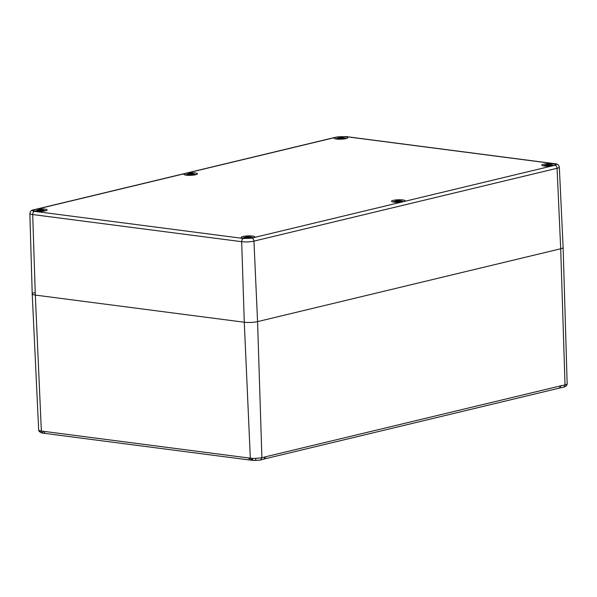 <?xml version="1.0" encoding="UTF-8"?>
<svg xmlns="http://www.w3.org/2000/svg" width="597" height="597" viewBox="0 0 597 597"><rect width="100%" height="100%" fill="white"/><g stroke="black" fill="none" stroke-linecap="round" stroke-linejoin="round"><path stroke-width="0.9" d="M249.882 460.033L42.723 433.123L41.357 431.041L43.26 431.288L45.059 433.347M250.225 460.003L248.427 457.936L250.33 458.183L252.061 460.265L249.807 460.018M559.919 387.923L564.061 387.057C566.083 386.438 567.113 385.319 567.15 383.699M259.188 460.168L255.792 460.384L260.568 459.996L261.904 457.795L265.844 456.705L264.061 458.929M560.232 387.886L264.486 458.921M559.292 387.983L561.083 385.752L565.031 384.953C566.59 384.475 567.277 384.005 567.09 383.535M260.568 459.996L264.553 458.906M34.089 209.831L337.208 136.982L345.499 136.601L554.471 163.742C556.844 164.145 556.979 164.653 554.874 165.257L251.755 238.099L243.464 238.487L34.492 211.338C32.119 210.942 31.984 210.435 34.089 209.831A2.821 2.045 76.5 0 0 33.529 209.853C31.551 210.002 30.328 211.211 29.85 213.472L32.223 293.925A9.41 1.731 -2.2 0 0 35.313 295.082L244.285 322.231L35.313 295.082A9.41 1.731 177.8 0 1 32.223 293.933A9.41 1.731 177.8 0 1 34.663 292.664M38.663 430.019L39.148 431.459L38.671 430.041L32.223 293.933M564.008 387.08L565.031 384.953L560.695 248.77L257.568 321.619L560.695 248.77A9.41 1.731 -2.2 0 0 563.128 247.509A9.41 1.731 -2.2 0 1 560.695 248.77L557.076 168.279A2.821 2.045 -103.5 0 0 554.874 165.257M255.792 460.384L255.635 458.377L261.904 457.795L257.568 321.619L253.949 241.121A2.821 2.045 -103.5 0 0 251.755 238.099M42.35 432.967C41.103 433.019 40.387 432.31 40.186 430.84L41.357 431.041L35.313 295.082L32.701 214.539A2.821 1.881 -82.6 0 1 34.492 211.338M243.464 238.487A2.821 1.881 97.4 0 0 241.673 241.688L244.285 322.231A9.41 1.731 -2.2 0 0 257.568 321.619A9.41 1.731 -2.2 0 1 244.285 322.231L250.33 458.183L251.747 458.324L253.106 460.339M252.837 460.384L255.777 460.421M41.827 432.974L42.723 433.123M35.842 211.271A6.776 1.246 -2.2 0 0 43.156 211.219A6.776 1.246 -2.2 0 0 47.163 209.92A6.776 1.246 -2.2 0 0 40.342 208.935A6.776 1.246 -2.2 0 0 33.626 210.442A6.776 1.246 -2.2 0 0 35.842 211.271M186.145 175.152A6.776 1.246 -2.2 0 0 193.458 175.1A6.776 1.246 -2.2 0 0 197.458 173.802A6.776 1.246 -2.2 0 0 190.644 172.817A6.776 1.246 -2.2 0 0 183.921 174.324A6.776 1.246 -2.2 0 0 186.145 175.152M336.447 139.034A6.776 1.246 -2.2 0 0 343.753 138.982A6.776 1.246 -2.2 0 0 347.76 137.683A6.776 1.246 -2.2 0 0 340.947 136.698A6.776 1.246 -2.2 0 0 334.223 138.205A6.776 1.246 -2.2 0 0 336.447 139.034M544.024 165.996A6.776 1.246 -2.2 0 0 551.337 165.944A6.776 1.246 -2.2 0 0 555.337 164.645A6.776 1.246 -2.2 0 0 548.524 163.66A6.776 1.246 -2.2 0 0 541.8 165.168A6.776 1.246 -2.2 0 0 544.024 165.996M393.721 202.114A6.776 1.246 -2.2 0 0 401.035 202.062A6.776 1.246 -2.2 0 0 405.042 200.764A6.776 1.246 -2.2 0 0 398.221 199.779A6.776 1.246 -2.2 0 0 391.505 201.286A6.776 1.246 -2.2 0 0 393.721 202.114M243.427 238.233A6.776 1.246 -2.2 0 0 250.74 238.181A6.776 1.246 -2.2 0 0 254.74 236.882A6.776 1.246 -2.2 0 0 247.927 235.897A6.776 1.246 -2.2 0 0 241.203 237.405A6.776 1.246 -2.2 0 0 243.427 238.233M245.748 237.091A12.209 7.485 85.9 0 1 246.628 236.875A12.209 7.485 85.9 0 1 246.912 236.837L248.845 236.748A12.209 6.664 -91.3 0 1 249.031 236.755A12.209 6.664 -91.3 0 1 249.815 236.882M251.516 237.136A12.209 9.283 108.6 0 0 251.247 237.069A12.209 9.283 108.6 0 0 249.852 236.882L251.889 237.405L249.942 237.233A12.209 10.246 80.6 0 1 251.733 237.949L249.8 237.061M250.337 238.225A12.209 7.089 -106.2 0 0 249.031 237.449L248.33 237.412L248.18 238.3L247.785 237.434L247.098 237.539A12.209 6.276 100.2 0 0 246.016 238.412L244.927 238.419M244.904 238.367A4.269 0.784 177.8 0 1 244.479 238.285A12.209 9.671 -86.6 0 1 246.098 237.412L244.083 237.77L246.001 237.061A12.209 9.858 -116.2 0 0 244.255 237.472L244.255 237.472A4.269 0.784 177.8 0 1 244.292 237.457A4.269 0.784 177.8 0 1 244.404 237.419L242.845 238.151M248.845 236.748L248.068 236.852L247.919 237.8L247.613 236.778L248.151 236.748M247.889 237.509L247.83 236.875L246.912 236.837M246.822 237.71L246.852 236.942L245.68 237.196M244.255 237.472L246.068 237.128M244.083 237.77L244.77 237.613L244.083 237.77M244.733 238.255L246.098 237.412M248.18 238.3L247.785 237.434M248.33 237.412L248.143 238.046L247.867 237.472M251.464 237.949L250.33 238.218M251.889 237.405L251.195 237.315L251.889 237.405M249.718 237.076L249.524 237.688M249.852 236.882L252.464 237.427A4.94 0.91 177.8 0 1 252.941 237.807M396.05 200.973A12.209 7.485 85.9 0 1 396.93 200.756A12.209 7.485 85.9 0 1 397.214 200.719L399.147 200.629A12.209 6.664 -91.3 0 1 399.326 200.637A12.209 6.664 -91.3 0 1 400.117 200.764M401.811 201.017A12.209 9.283 108.6 0 0 401.542 200.95A12.209 9.283 108.6 0 0 400.147 200.764L402.191 201.286L400.244 201.114A12.209 10.246 80.6 0 1 402.027 201.831L400.035 201.017L402.079 201.264M400.609 202.107L400.609 202.107A12.209 7.089 -106.2 0 0 399.333 201.331L398.632 201.293L398.483 202.182L398.087 201.323L397.401 201.42A12.209 6.276 100.2 0 0 396.311 202.293L395.221 202.301M395.207 202.249A4.269 0.784 177.8 0 1 394.774 202.167A12.209 9.671 -86.6 0 1 396.393 201.293L394.386 201.652L396.304 200.943A12.209 9.858 -116.2 0 0 394.557 201.353L394.557 201.353A4.269 0.784 177.8 0 1 394.595 201.338A4.269 0.784 177.8 0 1 394.699 201.301M399.147 200.629L398.363 200.734L398.221 201.682L397.908 200.659L398.453 200.629M398.192 201.39L398.124 200.756L397.214 200.719M397.124 201.592L397.147 200.823L395.975 201.077M394.557 201.353L396.371 201.01M394.386 201.652L395.072 201.495L394.386 201.652M394.513 201.607L396.527 201.159M395.035 202.137L396.393 201.293M398.483 202.182L398.087 201.323M398.632 201.293L398.438 201.928M402.191 201.286L401.497 201.196L402.191 201.286M400.02 200.958L399.818 201.57M400.147 200.764L402.759 201.308A4.94 0.91 177.8 0 1 403.236 201.689M546.345 164.854A12.209 7.485 85.9 0 1 547.233 164.638A12.209 7.485 85.9 0 1 547.509 164.6L549.441 164.511A12.209 6.664 -91.3 0 1 549.628 164.518A12.209 6.664 -91.3 0 1 550.419 164.645L552.494 165.175L550.538 164.996A12.209 10.246 80.6 0 1 552.329 165.712L550.337 164.899L552.382 165.145M552.113 164.899A12.209 9.283 108.6 0 0 551.844 164.832A12.209 9.283 108.6 0 0 550.449 164.645L550.121 165.451M550.912 165.988L550.912 165.988A12.209 7.089 -106.2 0 0 549.636 165.212L548.927 165.175L548.777 166.063L548.389 165.205L547.695 165.302A12.209 6.276 100.2 0 0 546.613 166.175M545.501 166.13A4.269 0.784 177.8 0 1 545.076 166.048A12.209 9.671 -86.6 0 1 546.695 165.175L544.688 165.533L546.598 164.824A12.209 9.858 -116.2 0 0 544.852 165.235L544.852 165.235A4.269 0.784 177.8 0 1 544.889 165.22A4.269 0.784 177.8 0 1 545.001 165.182M549.441 164.511L548.665 164.615L548.516 165.563L548.21 164.541L548.755 164.511M548.777 166.063L548.427 164.638L547.509 164.6M547.427 165.473L547.449 164.705L546.277 164.959M543.666 165.951A4.94 0.91 177.8 0 1 544.121 165.533L546.665 164.891M544.688 165.533L545.367 165.376L544.688 165.533M544.807 165.488L546.822 165.041M546.583 166.182L545.076 166.048L546.695 165.175M548.927 165.175L548.74 165.817L548.471 165.235M549.703 165.279L548.889 165.182M552.061 165.712L550.934 165.981M552.494 165.175L551.8 165.078L552.494 165.175M550.374 164.727L553.061 165.19A4.94 0.91 177.8 0 1 553.538 165.57M38.171 210.129A12.209 7.485 85.9 0 1 39.051 209.913A12.209 7.485 85.9 0 1 39.327 209.875L41.268 209.786A12.209 6.664 -91.3 0 1 41.447 209.793A12.209 6.664 -91.3 0 1 42.238 209.913M43.932 210.174A12.209 9.283 108.6 0 0 43.663 210.107A12.209 9.283 108.6 0 0 42.268 209.92L44.312 210.442L42.365 210.271A12.209 10.246 80.6 0 1 44.148 210.987L42.365 210.271M43.887 210.987L42.753 211.256A12.209 7.089 -106.2 0 0 41.454 210.487L40.753 210.45L40.603 211.338L40.208 210.472L39.521 210.577A12.209 6.276 100.2 0 0 38.432 211.442M37.327 211.405A4.269 0.784 177.8 0 1 36.895 211.323A12.209 9.671 -86.6 0 1 38.514 210.45L36.507 210.808L38.424 210.092A12.209 9.858 -116.2 0 0 36.678 210.51L36.678 210.51A4.269 0.784 177.8 0 1 36.715 210.495A4.269 0.784 177.8 0 1 36.82 210.457L35.268 211.181M41.268 209.786L40.484 209.89L40.342 210.838L40.029 209.816L40.574 209.786M40.126 209.905L39.327 209.875M39.245 210.748L39.268 209.972L38.096 210.234M36.678 210.51L38.559 210.166M38.768 210.316L38.887 211.017M36.507 210.808L37.193 210.651L36.507 210.808M36.633 210.763L38.514 210.45M38.648 210.331L37.342 211.457M40.603 211.338L40.208 210.472M40.753 210.45L40.559 211.084L40.29 210.51M44.312 210.442L43.618 210.353L44.312 210.442M42.141 210.107L41.939 210.726M42.268 209.92L44.879 210.465A4.94 0.91 177.8 0 1 45.357 210.845M40.312 210.547L40.126 209.89M188.465 174.011A12.209 7.485 85.9 0 1 189.353 173.794A12.209 7.485 85.9 0 1 189.63 173.757L191.562 173.667A12.209 6.664 -91.3 0 1 191.749 173.675A12.209 6.664 -91.3 0 1 192.532 173.794M194.234 174.055A12.209 9.283 108.6 0 0 193.965 173.988A12.209 9.283 108.6 0 0 192.57 173.802L194.607 174.324L192.659 174.152A12.209 10.246 80.6 0 1 194.45 174.869L192.659 174.152M194.182 174.869L193.055 175.137A12.209 7.089 -106.2 0 0 191.756 174.369L191.047 174.331L190.898 175.22L190.51 174.354L189.816 174.458A12.209 6.276 100.2 0 0 188.734 175.324M187.622 175.287A4.269 0.784 177.8 0 1 187.197 175.205A12.209 9.671 -86.6 0 1 188.816 174.331L186.809 174.69L188.719 173.981A12.209 9.858 -116.2 0 0 186.973 174.391L186.973 174.391A4.269 0.784 177.8 0 1 187.01 174.376A4.269 0.784 177.8 0 1 187.122 174.339L185.563 175.063M191.562 173.667L190.786 173.772L190.637 174.72L190.331 173.697L190.868 173.667M190.428 173.787L189.63 173.757M189.54 174.63L189.57 173.854L188.398 174.115M186.98 174.391L188.861 174.048M189.07 174.197L186.928 174.645M186.809 174.69L187.488 174.533L186.809 174.69M188.95 174.212L187.645 175.339M190.898 175.22L190.51 174.354M191.047 174.331L190.861 174.966L190.592 174.391M194.607 174.324L193.921 174.234L194.607 174.324M192.435 173.988L192.241 174.608M192.57 173.802L195.182 174.346A4.94 0.91 177.8 0 1 195.659 174.727M190.607 174.428L190.428 173.772M338.768 137.892A12.209 7.485 85.9 0 1 339.648 137.676A12.209 7.485 85.9 0 1 339.932 137.638L341.865 137.549A12.209 6.664 -91.3 0 1 342.051 137.556A12.209 6.664 -91.3 0 1 342.835 137.683M344.529 137.937A12.209 9.283 108.6 0 0 344.268 137.87A12.209 9.283 108.6 0 0 342.865 137.683L344.909 138.205L342.962 138.034A12.209 10.246 80.6 0 1 344.753 138.75L342.962 138.034M344.484 138.75L343.35 139.019A12.209 7.089 -106.2 0 0 342.051 138.25L341.35 138.213L341.2 139.101L340.805 138.235L340.118 138.34A12.209 6.276 100.2 0 0 339.029 139.213L337.939 139.22M337.924 139.168A4.269 0.784 177.8 0 1 337.492 139.086A12.209 9.671 -86.6 0 1 339.118 138.213L337.104 138.571L339.021 137.862A12.209 9.858 -116.2 0 0 337.275 138.273L337.275 138.273A4.269 0.784 177.8 0 1 337.312 138.258A4.269 0.784 177.8 0 1 337.424 138.22L335.865 138.944M341.865 137.549L341.088 137.653L340.939 138.601L340.626 137.579L341.171 137.549M340.73 137.668L339.932 137.638M339.842 138.511L339.865 137.735L338.693 137.997M337.275 138.273L339.163 137.929M337.104 138.571L337.79 138.414L337.104 138.571M339.245 138.094L337.753 139.056M341.2 139.101L340.805 138.235M341.35 138.213L341.163 138.847L340.887 138.273M344.909 138.205L344.215 138.116L344.909 138.205M342.738 137.87L342.544 138.489M342.865 137.683L345.476 138.228A4.94 0.91 177.8 0 1 345.962 138.608M340.909 138.31L340.723 137.653M248.427 457.936L43.26 431.288M561.083 385.752L265.844 456.705M38.723 430.206A8.201 1.507 -2.2 0 0 40.186 430.84M251.747 458.324A8.201 1.507 -2.2 0 0 255.635 458.377M29.85 213.472A8.694 1.597 -2.2 0 0 32.701 214.539L241.673 241.688A8.694 1.597 -2.2 0 0 253.949 241.121L557.076 168.279A8.694 1.597 -2.2 0 0 559.322 167.108L563.128 247.501L567.15 383.707M33.529 209.853L336.656 137.011L345.969 136.579L554.941 163.72A2.821 1.881 97.4 0 0 554.471 163.742M345.969 136.579A2.821 1.881 97.4 0 0 345.499 136.601M336.656 137.011A2.821 2.045 76.5 0 1 337.208 136.982M252.076 237.315A4.94 0.91 177.8 0 1 252.464 237.427L253.158 237.748M243.069 238.181A4.94 0.91 177.8 0 1 243.516 237.77M251.733 237.949A4.269 0.784 177.8 0 1 251.128 238.128M248.986 237.427L248.919 236.845L249.979 236.994M249.718 237.046L251.785 237.382M249.874 237.897L249.882 237.33M246.173 237.502L246.233 238.173M402.378 201.196A4.94 0.91 177.8 0 1 402.759 201.308L403.46 201.629M393.371 202.07A4.94 0.91 177.8 0 1 393.819 201.652L393.147 202.032M402.027 201.831A4.269 0.784 177.8 0 1 401.423 202.01M399.289 201.308L399.221 200.726L400.281 200.876M400.02 200.935L399.886 201.599M400.177 201.779L400.184 201.211M396.468 201.383L396.535 202.055M552.329 165.712A4.269 0.784 177.8 0 1 551.725 165.891M549.583 165.19L549.516 164.608L550.583 164.765M550.322 164.817L550.188 165.488M550.471 165.66L550.479 165.093M546.77 165.265L546.83 165.944M35.492 211.219A4.94 0.91 177.8 0 1 35.939 210.808M44.148 210.987A4.269 0.784 177.8 0 1 43.544 211.166M41.409 210.465L41.342 209.883L42.402 210.032M42.141 210.084L44.2 210.413M42.297 210.928L42.297 210.368M38.589 210.54L38.656 211.211M185.786 175.1A4.94 0.91 177.8 0 1 186.242 174.69M194.45 174.869A4.269 0.784 177.8 0 1 193.846 175.048M191.704 174.346L191.637 173.764L192.697 173.914M188.779 174.16L189.189 174.899M192.443 173.966L194.503 174.294M192.592 174.809L192.6 174.249M188.891 174.421L188.95 175.093M336.089 138.982A4.94 0.91 177.8 0 1 336.536 138.571M344.753 138.75A4.269 0.784 177.8 0 1 344.141 138.929M342.006 138.228L341.939 137.646L342.999 137.795M342.738 137.847L344.797 138.176M342.894 138.691L342.902 138.131M339.193 138.303L339.253 138.974M252.844 460.377L251.733 460.272M41.708 432.952L39.141 431.459M554.941 163.72C557.397 163.779 558.859 164.906 559.322 167.108M250.039 236.942L245.591 237.151M246.471 237.979L246.18 237.225L244.21 237.725M245.964 238.427L247.822 237.434M248.24 237.472L248.143 238.046M250.374 238.225L248.292 237.412M249.583 237.718L249.777 237.061M400.341 200.823L395.893 201.032M393.819 201.652L394.714 201.301M396.483 201.107L396.766 201.861M396.259 202.308L398.124 201.316M398.169 201.353L398.445 201.928L398.542 201.353M400.669 202.107L398.587 201.301M401.759 201.831L400.632 202.099M553.061 165.19L553.762 165.511M544.121 165.533L543.442 165.914M550.643 164.705L546.195 164.914M546.777 164.988L547.068 165.742M546.561 166.19L548.419 165.197M548.837 165.235L548.74 165.809M549.665 165.22L550.971 165.988M44.879 210.465L45.581 210.786M42.462 209.98L38.014 210.189M40.245 210.472L38.38 211.465L37.148 211.293M40.663 210.51L40.559 211.084M42.79 211.263L40.708 210.45M42.029 210.234L42.006 210.756M195.182 174.346L195.883 174.667M192.756 173.861L190.533 173.764M188.316 174.07L190.54 173.764M190.54 174.354L188.682 175.346L187.443 175.175M190.958 174.391L190.861 174.966M193.092 175.145L191.01 174.331M192.309 174.637L192.503 173.973M345.476 138.228L346.178 138.549M343.059 137.743L340.827 137.646M338.611 137.952L340.835 137.646M339.484 138.78L339.2 138.026L337.23 138.526M338.977 139.228L340.842 138.235M341.26 138.273L341.163 138.847M343.387 139.026L341.312 138.213M342.603 138.519L342.797 137.855"/></g></svg>
